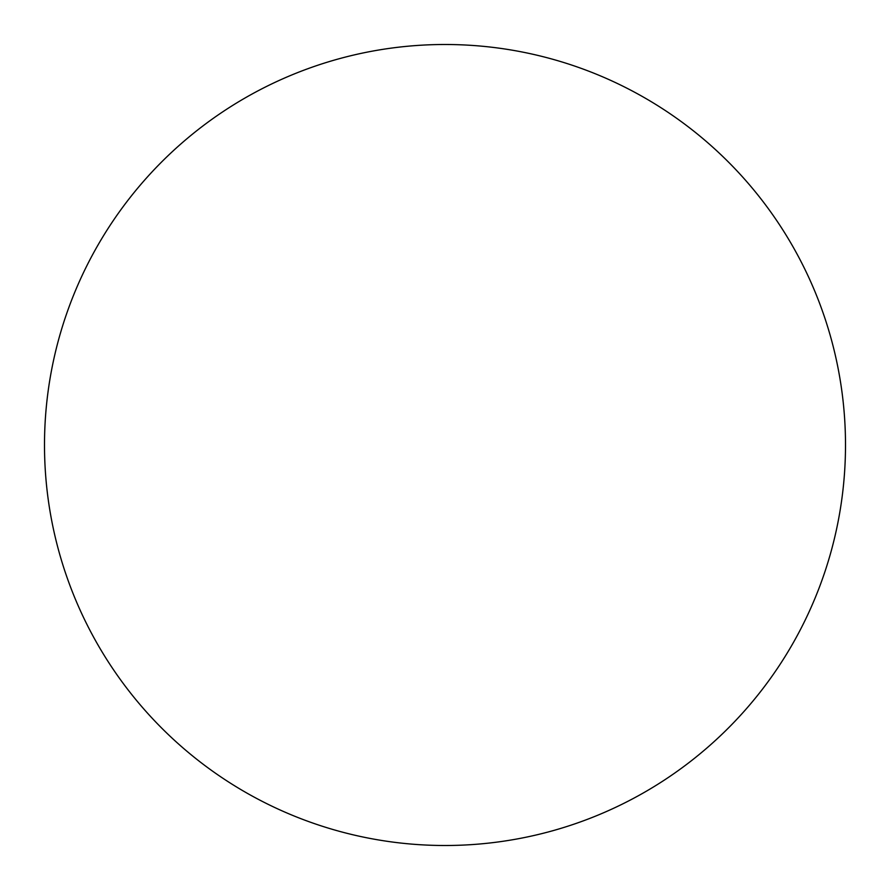 <?xml version="1.0" encoding="UTF-8"?>
<svg xmlns="http://www.w3.org/2000/svg" width="890" height="890" viewBox="0 0 890 890"><rect width="100%" height="100%" fill="white"/><g stroke="black" fill="none" stroke-linecap="round" stroke-linejoin="round"><path stroke-width="1.33" d="M244.75 791.844A400.5 400.5 0 0 0 791.844 645.25A400.5 400.5 0 0 0 645.25 98.156A400.5 400.5 0 0 0 98.156 244.75A400.5 400.5 0 0 0 244.75 791.844"/></g></svg>
